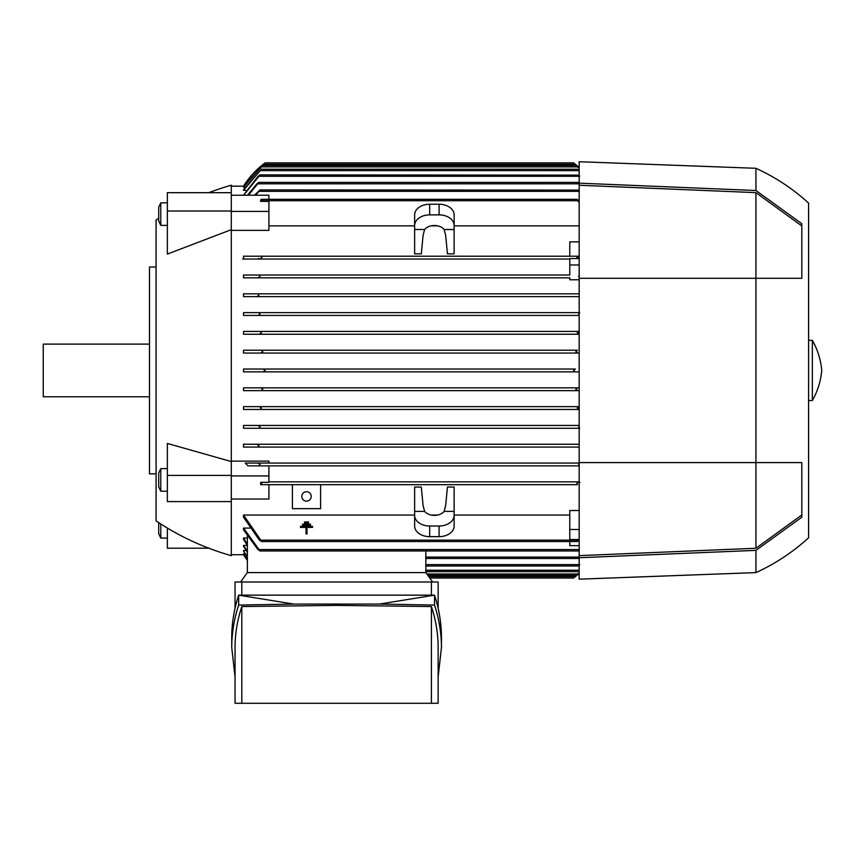 <?xml version="1.0" encoding="UTF-8"?>
<svg xmlns="http://www.w3.org/2000/svg" width="865" height="865" viewBox="0 0 865 865"><rect width="100%" height="100%" fill="white"/><g stroke="black" fill="none" stroke-linecap="round" stroke-linejoin="round"><path stroke-width="1.3" d="M156.078 267.026L149.494 267.026L149.494 473.869L156.078 473.869M149.494 344.119L43.25 344.119L43.25 396.776L149.494 396.776M158.706 218.261A263.263 263.263 0 0 0 156.078 220.013L156.078 520.881A263.263 263.263 0 0 0 231.29 555.665L231.29 501.592L167.356 501.592L167.356 443.442L231.29 461.564L231.29 475.404L167.356 475.404M208.789 192.69A263.263 263.263 0 0 1 231.29 185.218L231.29 192.69L167.356 192.69L167.356 254.072L231.29 229.668L231.29 461.564M231.29 192.69L231.29 229.668M231.29 211.017L167.356 211.017M167.356 225.387L160.782 225.387L160.782 202.821L167.356 202.821M160.782 225.387L158.706 220.943L158.706 207.254L160.782 202.821M231.29 475.404L231.29 501.592M167.356 491.201L160.782 491.201L160.782 468.635L167.356 468.635M160.782 491.201L158.706 486.768L158.706 473.079L160.782 468.635M167.356 528.05L167.356 548.205L208.789 548.205M167.356 538.073L160.782 538.073L160.782 523.963M160.782 538.073L158.706 533.64L158.706 522.622M414.638 487.027L421.309 487.027L423.093 505.538L424.607 511.388L414.638 511.388L414.638 487.027M444.156 511.388L445.659 505.538L447.454 487.027L454.125 487.027L454.125 511.388L444.156 511.388A11.277 7.98 180 0 1 434.381 515.378A11.277 7.98 180 0 1 424.607 511.388M244.027 554.725L231.29 554.725M247.368 559.298L243.519 553.903L245.098 553.611M247.368 556.325L243.519 551.135L243.519 550.551L246.201 550.551M247.368 551.362L243.519 545.426L243.519 546.323L243.519 545.426L247.358 545.426M247.368 544.226L243.519 538.041L243.519 539.306L243.519 538.041L247.368 538.041M243.519 528.093L260.041 550.973L257.911 549.556L243.519 529.769L243.519 528.093L249.801 528.093M243.519 515.053L261.749 541.566L259.435 540.16L243.519 517.238L243.519 515.053L414.638 515.053M431.17 515.053L437.593 515.053M454.125 515.053L569.776 515.053M261.749 541.566L576.933 541.566L577.95 541.187L578.025 539.533L569.776 539.533L569.776 510.523L579.172 510.523M577.409 484.681L260.646 484.681L577.409 484.681L576.933 483.276M231.29 186.159L244.027 186.17M243.519 195.231L258.084 176.287L260.041 174.881L579.172 175.141M246.201 190.343L243.519 190.343L243.519 189.749L261.414 169.237L577.269 169.237L579.172 170.632M245.098 187.273L243.519 186.981L262.819 165.475L575.852 165.475L579.172 168.124M425.829 558.487L579.172 558.487M579.172 550.789L579.312 549.556M260.041 550.973L578.631 550.973M569.776 541.566L569.776 545.664L579.172 545.664M569.776 529.488L579.172 529.488M576.641 484.054C577.744 482.021 578.847 481.491 579.95 482.486M268.907 481.859L579.172 481.859L268.907 481.859M231.29 475.923L268.907 475.923L268.907 482.313L260.733 482.313L261.749 483.276L261.273 484.681L261.749 483.276M254.375 195.231L260.041 189.922L579.172 190.105M579.312 191.338L578.631 189.922M260.041 189.922L255.694 195.231M247.52 195.231L256.905 183.812L258.894 182.407L248.374 195.231M258.894 182.407L579.172 182.407M260.041 174.881L243.66 195.231M579.723 176.287L578.631 174.881M579.172 171.162L577.269 169.237M261.414 169.237L243.519 190.343M579.172 168.383L575.852 165.475M262.819 165.475L243.519 187.273M579.172 167.378L573.527 162.847A84.619 84.619 0 0 1 579.172 167.378M264.658 163.215L243.519 186.17M573.527 162.847L265.144 162.847A84.619 84.619 0 0 0 243.519 186.159M261.749 199.328L260.646 201.361L260.733 199.707L261.749 199.328L576.933 199.328L579.172 200.669M579.172 202.561L576.933 199.328M260.646 201.361L268.907 201.361L268.907 230.36L231.29 230.36M579.172 225.841L454.125 225.841M437.593 225.841L431.17 225.841M414.638 225.841L268.907 225.841M579.172 465.878L248.006 465.878L579.172 465.878M578.631 464.473L579.312 465.878L578.631 464.473L579.172 463.781M257.911 463.056L579.172 463.056L245.228 463.056L257.911 463.056L260.041 464.473L259.359 465.878M579.172 447.075L243.519 447.075L243.519 444.253L579.172 444.253L256.905 444.253L258.894 445.659L258.029 447.075L579.172 447.075M579.172 428.272L243.519 428.272L243.519 425.45L579.172 425.45L258.084 425.45L260.041 426.856L258.949 428.272L579.172 428.272M579.172 409.469L243.519 409.469L243.519 406.647L579.172 406.647L577.269 408.053L579.172 409.469M579.172 390.656L243.519 390.656L243.519 387.844L579.172 387.844L577.734 387.844L575.852 389.25L577.431 390.656L579.172 390.656M243.519 369.031L263.284 369.031L265.144 370.447L263.284 371.853L579.172 371.853L243.519 371.853L243.519 369.031L575.312 369.041M243.519 350.228L261.252 350.228L262.819 351.644L260.938 353.05L579.172 353.05L243.519 353.05L243.519 350.228L577.344 350.228M578.847 334.214L243.519 334.247L243.519 331.425L579.172 331.425L577.269 332.841L579.172 334.247L243.519 334.247M579.172 315.444L243.519 315.444L243.519 312.622L579.172 312.622L258.949 312.622L260.041 314.027L258.084 315.444L579.172 315.444M579.172 296.641L243.519 296.641L243.519 293.819L579.172 293.819L258.029 293.819L258.894 295.225L256.905 296.641L579.172 296.641M579.172 279.763L569.776 279.763L569.776 277.838L243.519 277.838L243.519 275.016L569.776 275.016L569.776 264.971L579.172 264.971M259.435 259.035L569.776 259.035L243.519 259.035L243.519 256.213L569.776 256.213L569.776 241.865L579.172 241.865M231.29 461.132L268.907 461.132L268.907 463.056M454.125 253.856L447.454 253.856L445.659 235.345L444.156 229.506L454.125 229.506L454.125 253.856M424.607 229.506L423.093 235.345L421.309 253.856L414.638 253.856L414.638 229.506L424.607 229.506A11.277 7.98 0 0 1 434.381 225.516A11.277 7.98 0 0 1 444.156 229.506M258.029 447.075L243.519 447.075M243.519 444.253L256.905 444.253M258.949 428.272L243.519 428.272M579.723 428.272L578.631 426.856L579.172 426.045M243.519 425.45L258.084 425.45M243.519 406.647L259.478 406.647L261.414 408.053L260.084 409.469L578.599 409.469M260.084 409.469L243.519 409.469M259.478 406.647L579.172 406.647M243.519 387.844L260.938 387.844L262.819 389.25L261.252 390.656L577.431 390.656M261.371 390.656L243.519 390.656M260.938 387.844L577.734 387.844M263.284 371.853L243.519 371.853M575.312 371.853L573.527 370.447L575.387 369.031L263.317 369.031M260.938 353.05L243.519 353.05M577.734 353.05L575.852 351.644L577.431 350.228L261.252 350.228M243.519 331.425L260.084 331.425L261.414 332.841L259.478 334.247M260.084 331.425L578.599 331.425M258.084 315.444L243.519 315.444M579.172 314.849L578.631 314.027L579.723 312.622M243.519 312.622L258.949 312.622M256.905 296.641L243.519 296.641M243.519 293.819L258.029 293.819L258.894 295.225M243.519 275.016L259.359 275.016L260.041 276.422L257.911 277.838L569.776 277.838M257.911 277.838L243.519 277.838M579.172 277.103L578.631 276.422L579.312 275.016M259.359 275.016L569.776 275.016M569.776 264.971L569.776 258.581L577.95 258.581L576.933 257.619L577.409 256.213L569.776 256.213M577.95 258.581L578.025 256.213L261.273 256.213L261.749 257.619L261.273 256.213L243.519 256.213M425.829 566.013L578.631 566.013L579.723 564.596M579.172 565.753L578.631 566.013M243.519 554.725A84.619 84.619 0 0 0 247.368 560.369L243.519 554.725M579.172 570.262L577.269 571.657L579.172 569.732M576.933 541.566L578.025 539.533M414.638 229.506L414.638 225.516A15.04 10.639 0 0 1 429.678 214.877L439.085 214.877A15.04 10.639 0 0 1 454.125 225.516L454.125 229.506M414.638 225.516L414.638 214.877A15.04 10.639 180 0 1 429.678 204.237L439.085 204.237A15.04 10.639 180 0 1 454.125 214.877L454.125 225.516M414.638 511.388L414.638 526.017A15.04 10.639 0 0 0 429.678 536.657L439.085 536.657A15.04 10.639 0 0 0 454.125 526.017L454.125 511.388M454.125 515.378A15.04 10.639 180 0 1 439.085 526.017L429.678 526.017A15.04 10.639 180 0 1 414.638 515.378M231.29 211.406L268.907 211.406M268.907 199.328L268.907 195.231L231.29 195.231M231.29 499.019L268.907 499.019L268.907 484.681M260.733 482.313L260.646 484.681M268.907 475.923L268.907 465.878M245.228 463.056L248.006 465.878M425.829 572.598L425.829 550.973M579.172 572.771L575.852 575.409L579.172 572.5M247.368 572.598L247.368 536.268M247.368 556.887L243.519 551.135M247.368 552.238L243.519 546.323M247.368 545.447L243.519 539.306M247.368 559.579L243.519 553.903M575.874 351.741L576.836 352.844M577.096 350.26L576.371 350.552M261.63 352.931L262.344 352.509M259.684 426.24L259.046 425.721M259.651 259.035L242.622 259.035M262.03 256.84C260.927 258.873 259.824 259.392 258.721 258.397M258.992 446.372L258.905 445.713M262.517 388.558L261.836 388.039M575.885 389.65L576.339 390.32M425.829 571.657L577.269 571.657M574.684 577.182L573.928 577.755M573.657 577.95L579.172 573.506A84.619 84.619 0 0 1 573.527 578.047L429.764 578.047M427.905 575.409L575.852 575.409M432.554 581.994L425.915 572.598L247.282 572.598L240.643 581.994M235.053 608.236L235.053 581.994L438.144 581.994L438.144 608.236M431.397 595.152L431.397 581.994M231.744 647.539L231.744 637.624C231.755 623.427 234.069 609.274 238.664 595.152L434.533 595.152C439.128 609.274 441.442 623.427 441.453 637.624L441.453 647.539C441.442 633.342 439.128 619.189 434.533 605.067L379.465 604.073L293.722 604.073L238.664 605.067C234.069 619.189 231.755 633.342 231.744 647.539L235.053 676.938M293.722 604.073L238.664 595.152L238.664 605.067M438.144 676.938L441.453 647.539M241.8 606.549C237.313 620.173 235.064 633.84 235.053 647.539L235.053 703.277L241.8 703.277L241.8 606.549L336.593 605.392L431.397 606.549C435.884 620.173 438.133 633.84 438.144 647.539L438.144 703.277L241.8 703.277M431.397 703.277L431.397 606.549M379.465 604.073L434.533 595.152L434.533 605.067M241.8 581.994L241.8 595.152M292.402 484.681L292.402 508.652L320.612 508.652L320.612 484.681M301.809 496.434A4.703 4.703 0 0 1 306.513 491.731A4.703 4.703 0 0 1 311.216 496.434A4.703 4.703 0 0 1 306.513 501.138A4.703 4.703 0 0 1 301.809 496.434M308.513 521.984L308.513 522.99L304.502 522.99L304.502 521.984L308.513 521.984M312.525 527.401L307.01 527.401L307.01 533.921L306.005 533.921L306.005 527.401L300.49 527.401L300.49 526.396L312.525 526.396L312.525 527.401M310.524 524.19L310.524 525.196L302.501 525.196L302.501 524.19L310.524 524.19M755.934 572.598A202.151 202.151 0 0 0 808.591 537.803L808.591 203.091A202.151 202.151 0 0 0 755.934 168.297L579.172 161.723L579.172 579.172L755.934 572.598L755.934 550.367L579.172 557.73M579.172 185.251L755.934 192.636L755.934 548.259L579.172 555.633M801.812 514.967L755.934 548.259M755.934 192.636L801.812 225.927M755.934 168.297L755.934 190.516L801.812 223.7L801.823 278.303L579.172 278.303M579.172 462.591L801.812 462.591L801.823 517.194L755.934 550.367M579.172 183.153L755.934 190.516M808.591 400.527L812.343 400.527L812.343 340.356L808.591 340.356M812.343 340.356A73.341 73.341 0 0 1 821.75 370.447A73.341 73.341 0 0 1 812.343 400.527M425.829 557.082L579.172 557.082M259.359 549.556L579.172 549.556M259.359 191.338L579.172 191.338M258.029 183.812L579.172 183.812M258.949 176.287L579.172 176.287M260.084 170.654L578.599 170.654M261.252 166.891L577.431 166.891M263.284 164.253L575.387 164.253M261.273 200.734L577.409 200.734M425.829 564.596L579.172 564.596M425.829 570.24L578.599 570.24M261.273 540.16L577.409 540.16M439.085 204.237L439.085 214.877M429.678 204.237L429.678 214.877M439.085 526.017L439.085 536.657M429.678 526.017L429.678 536.657M426.91 574.003L577.431 574.003M428.77 576.631L575.387 576.631"/></g></svg>
